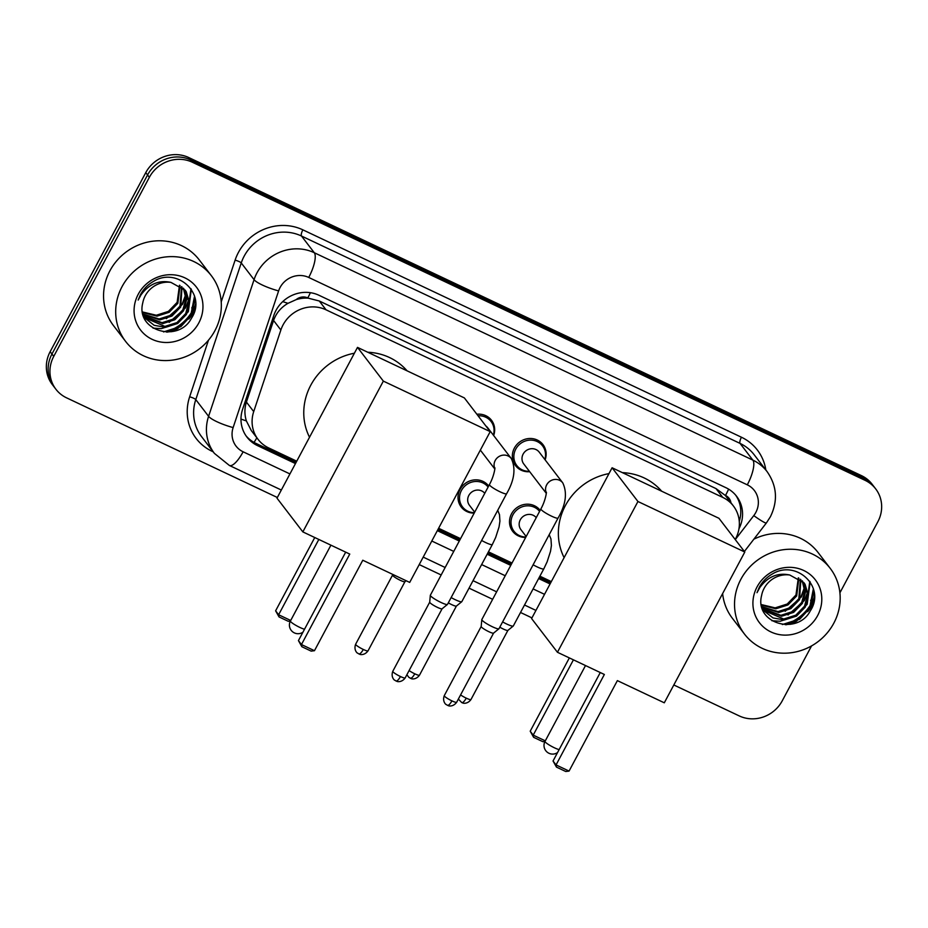 <?xml version="1.0" encoding="UTF-8"?>
<svg xmlns="http://www.w3.org/2000/svg" width="928" height="928" viewBox="0 0 928 928"><rect width="100%" height="100%" fill="white"/><g stroke="black" fill="none" stroke-linecap="round" stroke-linejoin="round"><path stroke-width="1.39" d="M525.666 537.451A17.284 16.24 -37.5 0 1 512.685 531.338A17.284 16.24 -37.5 0 1 511.537 513.787A17.284 16.24 -37.5 0 1 540.119 510.307A17.284 16.24 -37.5 0 1 540.154 510.33M474.196 513.114A17.284 16.24 -37.5 0 1 461.204 506.99A17.284 16.24 -37.5 0 1 460.056 489.45A17.284 16.24 -37.5 0 1 488.65 485.959A17.284 16.24 -37.5 0 1 488.673 485.994M529.702 471.691A17.284 16.24 -37.5 0 1 515.527 465.636A17.284 16.24 -37.5 0 1 514.379 448.085A17.284 16.24 -37.5 0 1 542.961 444.605A17.284 16.24 -37.5 0 1 545.13 459.859M735.196 539.493A32.41 30.45 142.5 0 0 735.544 538.855A32.41 30.45 142.5 0 0 733.387 505.957A32.41 30.45 142.5 0 0 722.761 497.408L326.03 309.813A32.41 30.45 142.5 0 0 280.859 330.008L253.715 411.603A32.41 30.45 142.5 0 0 258.065 439.385A32.41 30.45 142.5 0 0 268.691 447.934L296.728 461.193M296.16 299.64A32.41 30.45 -37.5 0 1 308.27 298.166L307.783 297.934A10.8 10.15 142.5 0 0 296.16 299.64L288.005 303.317C281.022 307.377 276.208 313.096 273.563 320.473L246.407 402.068C244.435 408.32 244.424 414.607 246.361 420.906L251.302 430.569L258.065 439.385M730.928 502.756A10.8 10.15 142.5 0 0 725.51 495.459L725.023 495.227A32.41 30.45 -37.5 0 1 726.647 497.164L733.387 505.957M725.023 495.227L715.998 488.592L319.278 300.997L308.27 298.166M438.608 528.287L460.555 538.658M488.418 551.835L512.024 563.006M539.899 576.184L551.325 581.589M476.876 414.248A17.284 16.24 -37.5 0 1 491.492 420.268A17.284 16.24 -37.5 0 1 493.661 435.522M738.978 528.728A32.41 30.45 142.5 0 0 736.588 496.283A32.41 30.45 142.5 0 0 725.963 487.722L318.988 295.278A32.41 30.45 142.5 0 0 273.818 315.485L242.602 409.306A32.41 30.45 142.5 0 0 246.952 437.1A32.41 30.45 142.5 0 0 257.578 445.649L295.464 463.571M735.66 495.123A32.41 30.45 -37.5 0 1 739.268 521.327M195.553 306.054A43.21 40.612 -37.5 0 1 193.546 310.346A43.21 40.612 -37.5 0 1 193.36 310.694M191.296 314.105A43.21 40.612 -37.5 0 1 172.91 329.997M168.71 331.748A43.21 40.612 -37.5 0 1 167.643 332.108M814.39 598.676A43.21 40.612 -37.5 0 1 812.383 602.956A43.21 40.612 -37.5 0 1 812.197 603.304M810.132 606.715A43.21 40.612 -37.5 0 1 791.746 622.618M787.547 624.37A43.21 40.612 -37.5 0 1 786.48 624.73M811.559 645.923L782.234 700.837A32.41 30.45 -37.5 0 1 739.268 715.929L673.821 684.98M277.344 497.501L66.538 397.822A32.41 30.45 -37.5 0 1 55.912 389.261A32.41 30.45 -37.5 0 1 53.754 356.364L149.362 177.318A32.41 30.45 -37.5 0 1 192.328 162.226L865.058 480.333A32.41 30.45 -37.5 0 1 875.684 488.882A32.41 30.45 -37.5 0 1 877.842 521.78L839.91 592.818M531.941 617.886L520.515 612.48M492.64 599.302L469.034 588.143M441.171 574.966L419.224 564.584M55.912 389.261L52.316 384.575A32.41 30.45 -37.5 0 1 50.158 351.677L145.766 172.631A32.41 30.45 -37.5 0 1 188.732 157.54L861.462 475.635L863.26 477.99A32.41 30.45 -37.5 0 1 873.886 486.539A32.41 30.45 -37.5 0 0 863.26 477.99L190.53 159.883L863.26 477.99L865.058 480.333M145.766 172.631L147.564 174.974A32.41 30.45 -37.5 0 1 190.53 159.883A32.41 30.45 -37.5 0 0 147.564 174.974L51.956 354.02L147.564 174.974L149.362 177.318M54.114 386.918A32.41 30.45 -37.5 0 1 51.956 354.02A32.41 30.45 -37.5 0 0 54.114 386.918M194.81 300.765A43.21 40.612 -37.5 0 1 191.748 307.992A43.21 40.612 -37.5 0 0 194.81 300.765M813.647 593.386A43.21 40.612 -37.5 0 1 810.585 600.613A43.21 40.612 -37.5 0 0 813.647 593.386M437.343 530.654L459.29 541.036M487.154 554.213L510.76 565.372M538.634 578.55L550.06 583.956M296.102 462.376L255.78 443.306A32.41 30.45 -37.5 0 1 246.082 435.905M550.698 582.761L539.272 577.355M511.398 564.178L487.792 553.018M459.928 539.841L437.981 529.459M167.365 331.47A43.21 40.612 142.5 0 0 193.094 309.755A43.21 40.612 142.5 0 0 195.657 304.001M786.202 624.092A43.21 40.612 142.5 0 0 811.93 602.376A43.21 40.612 142.5 0 0 814.494 596.623M861.462 475.635A32.41 30.45 -37.5 0 1 872.088 484.196L875.684 488.882M740.892 579.258A54.021 50.762 -37.5 0 1 830.224 568.365A54.021 50.762 -37.5 0 1 833.808 623.187A54.021 50.762 -37.5 0 1 744.488 634.079A54.021 50.762 -37.5 0 1 740.892 579.258M753.872 539.18A54.021 50.762 -37.5 0 1 818.09 552.531L830.224 568.365M763.605 610.357L783.719 619.034L795.806 615.183L804.541 606.17L807.65 594.5L803.776 582.517M762.074 607.944L763.953 610.821L773.012 617.932L784.427 619.962L796.514 616.111L805.249 607.109L808.358 595.44L805.075 584.315L804.135 582.981L789.774 575.012A24.418 22.945 -37.5 0 0 764.104 588.364A24.418 22.945 -37.5 0 0 761.61 595.498C754.244 623.639 797.454 635.866 810.295 610.879C826.129 587.285 796.607 559.236 772.583 573.84C766.818 577.112 762.375 581.612 759.266 587.354L757.004 592.69L759.858 587.482C767.897 576.601 777.873 572.448 789.774 575.012M762.317 608.385L780.866 615.31L792.941 611.459L801.688 602.446L804.785 591.496L802.186 580.789M762.619 608.896L781.573 616.238L793.66 612.387L802.395 603.386L805.504 592.11L802.604 581.206M761.702 606.645L778 611.587L790.088 607.736L798.834 598.722L800.377 579.223M761.818 607.098L778.72 612.515L790.807 608.664L799.542 599.65L800.852 579.594M761.285 604.569L775.147 607.863L787.234 604.012L795.969 594.999L798.324 577.842M761.378 605.126L775.866 608.791L787.953 604.94L796.688 595.927L798.857 578.167M817.649 615.542A35.218 33.095 -37.5 0 1 770.948 631.945A35.218 33.095 -37.5 0 1 757.062 586.902A35.218 33.095 -37.5 0 1 803.752 570.5A35.218 33.095 -37.5 0 1 817.649 615.542M744.488 634.079L732.343 618.245A54.021 50.762 -37.5 0 1 722.634 593.549M785.181 611.274L801.467 596.855L804.669 588.642M788.034 614.997L804.321 600.578L807.522 592.366M771.899 620.751L780.17 621.261L795.853 616.146L807.174 604.302L810.167 581.891M785.378 624.741L799.774 619.173L810.028 608.026L813.926 590.718M801.05 596.518L804.495 587.366M806.757 603.966L809.784 581.346M782.385 624.544L798.358 619.405L809.68 607.562L813.392 588.665M564.12 557.635A59.415 55.831 -37.5 0 1 565.372 505.598A59.415 55.831 -37.5 0 1 608.988 473.605M622.363 472.63A59.415 55.831 -37.5 0 1 661.676 491.214M604.36 674.47L556.058 764.927L569.061 771.087L617.375 680.618L664.297 702.809L744.801 552.032L637.942 501.503L557.438 652.28L604.36 674.47M600.277 672.533L553.042 761.006L556.058 764.927L556.464 767.108L565.755 771.504L569.061 771.087M557.438 652.28L531.593 618.558L612.097 467.77L718.956 518.3L744.801 552.032M637.942 501.503L612.097 467.77M556.464 767.108L553.042 761.006M544.98 741.449L542.915 741.704L533.623 737.319L530.213 731.206L569.351 657.906M530.213 731.206L533.217 735.138L573.423 659.843M533.623 737.319L533.217 735.138L545.304 740.846M309.523 437.25A59.415 55.831 -37.5 0 1 310.776 385.213A59.415 55.831 -37.5 0 1 354.392 353.22M367.766 352.246A59.415 55.831 -37.5 0 1 407.079 370.829M349.763 554.074L301.461 644.542L314.464 650.702L362.778 560.234L409.7 582.413L490.204 431.636L383.345 381.118L302.841 531.895L349.763 554.074M345.692 552.148L298.445 640.61L301.461 644.542L301.867 646.723L311.158 651.12L314.464 650.702M302.841 531.895L276.996 498.162L357.5 347.385L464.36 397.915L490.204 431.636M383.345 381.118L357.5 347.385M301.867 646.723L298.445 640.61M290.383 621.064L288.318 621.319L279.026 616.923L275.616 610.821L314.754 537.521M275.616 610.821L278.62 614.754L318.826 539.446M279.026 616.923L278.62 614.754L290.708 620.461M546.267 493.313L523.775 463.965A9.721 9.141 -37.5 0 1 523.137 454.094A9.721 9.141 -37.5 0 1 539.214 452.133L562.762 482.873A9.721 9.141 -37.5 0 0 559.05 480.078A9.721 9.141 -37.5 0 0 546.685 484.834A9.721 9.141 -37.5 0 0 546.29 492.93M529.389 471.285A16.205 15.231 -37.5 0 1 516.838 465.566A16.205 15.231 -37.5 0 1 515.759 449.117A16.205 15.231 -37.5 0 1 542.555 445.846A16.205 15.231 -37.5 0 1 544.829 459.464M540.908 508.915A9.721 1.45 -151.9 0 0 550.977 515.887A9.721 1.45 -151.9 0 0 551.51 516.142A9.721 1.45 -151.9 0 0 558.064 518.079L498.986 628.708A9.721 1.45 -151.9 0 1 498.928 628.778A9.721 1.45 -151.9 0 1 492.432 626.771A9.721 1.45 -151.9 0 1 482.05 620.182A9.721 1.45 -151.9 0 1 481.806 619.637A9.721 1.45 -151.9 0 1 481.829 619.556L540.908 508.915C546.035 499.716 546.789 490.309 546.279 492.501M493.58 633.093A7.018 1.044 -151.9 0 1 493.545 633.14A7.018 1.044 -151.9 0 1 488.847 631.69A7.018 1.044 -151.9 0 1 481.354 626.934A7.018 1.044 -151.9 0 1 481.18 626.539A7.018 1.044 -151.9 0 1 481.191 626.481M485.901 426.033A9.721 9.141 -37.5 0 1 487.734 427.796L511.293 458.525A9.721 9.141 -37.5 0 0 507.57 455.729A9.721 9.141 -37.5 0 0 495.216 460.485A9.721 9.141 -37.5 0 0 494.81 468.582M478.071 415.802A16.205 15.231 -37.5 0 1 491.074 421.509A16.205 15.231 -37.5 0 1 493.348 435.116M489.427 484.578A9.721 1.45 -151.9 0 0 499.496 491.538A9.721 1.45 -151.9 0 0 500.03 491.794A9.721 1.45 -151.9 0 0 506.584 493.742L447.505 604.372A9.721 1.45 -151.9 0 1 447.447 604.441A9.721 1.45 -151.9 0 1 440.951 602.434A9.721 1.45 -151.9 0 1 430.569 595.834A9.721 1.45 -151.9 0 1 430.325 595.3A9.721 1.45 -151.9 0 1 430.36 595.208L489.427 484.578C494.566 475.368 495.308 465.96 494.798 468.164M442.111 608.756A7.018 1.044 -151.9 0 1 442.064 608.803A7.018 1.044 -151.9 0 1 437.378 607.353A7.018 1.044 -151.9 0 1 429.873 602.585A7.018 1.044 -151.9 0 1 429.699 602.202A7.018 1.044 -151.9 0 1 429.722 602.133L392.788 671.304C390.502 677.521 395.05 680.746 394.562 680.073L395.978 680.966A7.018 2.158 -64.7 0 0 400.444 676.524A7.018 1.044 -151.9 0 1 392.788 671.304M526.176 536.5L520.933 529.668A9.721 9.141 -37.5 0 1 520.295 519.796A9.721 9.141 -37.5 0 1 536.233 517.662M525.909 536.999A16.205 15.231 -37.5 0 1 513.996 531.257A16.205 15.231 -37.5 0 1 512.917 514.808A16.205 15.231 -37.5 0 1 539.586 511.386L535.827 506.468M507.906 630.367A7.018 1.044 -151.9 0 1 507.86 630.414A7.018 1.044 -151.9 0 1 503.173 628.964A7.018 1.044 -151.9 0 1 499.798 627.189M533.113 564.792A9.721 1.45 -151.9 0 0 536.72 566.683A9.721 1.45 -151.9 0 0 543.796 568.876L513.312 625.982A9.721 1.45 -151.9 0 1 513.242 626.052A9.721 1.45 -151.9 0 1 502.628 621.899M474.695 512.163L469.464 505.319A9.721 9.141 -37.5 0 1 468.814 495.459A9.721 9.141 -37.5 0 1 484.764 493.325M474.44 512.662A16.205 15.231 -37.5 0 1 462.515 506.92A16.205 15.231 -37.5 0 1 461.436 490.471A16.205 15.231 -37.5 0 1 488.116 487.038L484.346 482.131M410.025 678.008A7.018 2.158 -64.7 0 0 410.304 678.24A7.018 2.158 -64.7 0 0 414.758 673.798A7.018 1.044 -151.9 0 0 419.491 675.19L456.414 606.054A7.018 1.044 -151.9 0 1 456.39 606.077A7.018 1.044 -151.9 0 1 451.692 604.627A7.018 1.044 -151.9 0 1 448.317 602.852M481.644 540.456A9.721 1.45 -151.9 0 0 485.24 542.346A9.721 1.45 -151.9 0 0 492.327 544.539L461.831 601.646A9.721 1.45 -151.9 0 1 461.773 601.715A9.721 1.45 -151.9 0 1 451.147 597.562M404.956 581.682A7.018 1.044 -151.9 0 1 404.91 581.74A7.018 1.044 -151.9 0 1 400.223 580.278A7.018 1.044 -151.9 0 1 392.718 575.522A7.018 1.044 -151.9 0 1 392.544 575.14A7.018 1.044 -151.9 0 1 392.567 575.07L355.633 644.241C353.348 650.447 357.895 653.683 357.408 652.999L358.823 653.892A7.018 2.158 -64.7 0 0 363.289 649.449A7.018 1.044 -151.9 0 1 355.633 644.241M122.055 286.636A54.021 50.762 -37.5 0 1 211.387 275.744A54.021 50.762 -37.5 0 1 214.971 330.565A54.021 50.762 -37.5 0 1 125.651 341.458A54.021 50.762 -37.5 0 1 122.055 286.636M125.651 341.458L113.506 325.624A54.021 50.762 -37.5 0 1 109.922 270.802A54.021 50.762 -37.5 0 1 199.253 259.91L211.387 275.744M144.768 317.736L164.882 326.412L176.97 322.561L185.704 313.548L188.813 301.89L184.939 289.907M143.237 315.323L145.116 318.2L154.176 325.31L165.59 327.34L177.677 323.489L186.412 314.488L189.521 302.818L186.238 291.694L185.298 290.36L170.938 282.39A24.418 22.945 -37.5 0 0 145.267 295.742A24.418 22.945 -37.5 0 0 142.773 302.888C135.407 331.018 178.617 343.244 191.458 318.258C207.292 294.663 177.77 266.614 153.746 281.219C147.981 284.49 143.538 288.991 140.43 294.733L138.168 300.069L141.021 294.86C149.06 283.98 159.036 279.827 170.938 282.39M143.48 315.764L162.029 322.689L174.104 318.838L182.851 309.824L185.948 298.874L183.35 288.167M143.782 316.274L162.736 323.617L174.824 319.766L183.558 310.764L186.667 299.489L183.767 288.585M142.866 314.024L159.164 318.965L171.251 315.114L179.997 306.101L181.54 286.601M142.982 314.476L159.883 319.893L171.97 316.042L180.705 307.04L182.016 286.972M142.448 311.947L156.31 315.242L168.397 311.39L177.132 302.377L179.487 285.221M142.541 312.504L157.029 316.17L169.116 312.318L177.851 303.317L180.02 285.546M198.812 322.921A35.218 33.095 -37.5 0 1 152.111 339.323A35.218 33.095 -37.5 0 1 138.226 294.28A35.218 33.095 -37.5 0 1 184.916 277.878A35.218 33.095 -37.5 0 1 198.812 322.921M166.344 318.652L182.63 304.233L185.832 296.02M169.198 322.376L185.484 307.957L188.686 299.744M153.062 328.129L161.333 328.64L177.016 323.524L188.338 311.68L191.33 289.281M166.541 332.12L180.937 326.563L191.191 315.416L195.089 298.108M182.213 303.897L185.658 294.744M187.92 311.344L190.948 288.724M163.548 331.922L179.522 326.784L190.843 314.94L194.555 296.044M282.738 301.612A32.41 6.484 18.4 0 0 288.005 303.317M725.51 495.459A32.41 9.976 -64.7 0 0 728.608 489.149M254.028 442.401A32.41 9.976 -64.7 0 0 256.847 437.796M738.734 517.662A32.41 3.016 37.6 0 0 740.034 518.474M240.967 419.073A32.41 6.484 18.4 0 0 246.361 420.906M307.783 297.934A32.41 9.976 -64.7 0 0 310.393 292.691M715.998 488.592L722.761 497.408M246.407 402.068L253.715 411.603M273.563 320.473L280.859 330.008M319.278 300.997L326.03 309.813M735.278 539.597L753.78 515.608A21.611 20.3 142.5 0 0 755.81 512.465A21.611 20.3 142.5 0 0 747.295 484.834L308.722 277.449A21.611 20.3 142.5 0 0 280.07 287.506A21.611 20.3 142.5 0 0 278.609 290.916L233.137 427.576A21.611 20.3 142.5 0 0 243.124 451.797L289.93 473.93M233.137 427.576A21.611 4.327 18.4 0 1 208.591 416.324L254.063 279.664A43.21 40.612 -37.5 0 1 256.986 272.855A43.21 40.612 -37.5 0 1 314.29 252.729L752.863 460.114A43.21 40.612 -37.5 0 1 767.027 471.528L754.22 454.813A43.21 40.612 142.5 0 0 740.045 443.398L301.472 236.014A43.21 40.612 142.5 0 0 244.18 256.14A43.21 40.612 142.5 0 0 241.245 262.949L195.773 399.608A43.21 40.612 142.5 0 0 201.585 436.659L214.391 453.374A43.21 40.612 -37.5 0 1 208.591 416.324L195.773 399.608A5.406 1.079 -161.6 0 0 189.648 396.801L208.475 340.193M221.224 301.878L235.109 260.142A48.616 45.681 -37.5 0 1 302.864 229.842L741.437 437.227A5.406 1.659 -64.7 0 0 740.045 443.398L752.863 460.114A21.611 6.658 115.3 0 1 747.295 484.834M235.109 260.142A5.406 1.079 -161.6 0 1 241.245 262.949L254.063 279.664A21.611 4.327 18.4 0 0 278.609 290.916M741.437 437.227A48.616 45.681 -37.5 0 1 765.832 469.951M213.208 451.832L212.106 451.31A48.616 45.681 -37.5 0 1 189.648 396.801M192.328 162.226L188.732 157.54M53.754 356.364L50.158 351.677M308.722 277.449A21.611 6.658 115.3 0 0 314.29 252.729L301.472 236.014A5.406 1.659 -64.7 0 1 302.864 229.842M431.798 541.024L453.746 551.394M481.62 564.572L505.226 575.743M533.101 588.92L544.527 594.326M243.124 451.797A21.611 6.658 115.3 0 1 229.39 465.462L281.335 490.03M753.78 515.608A21.611 2.007 37.6 0 0 766.4 522.928L744.384 551.476M255.78 443.306L257.578 445.649M814.459 597.609A43.21 40.612 -37.5 0 1 812.835 601.356M814.239 592.493A43.21 40.612 -37.5 0 1 814.018 593.224M813.601 594.512A43.21 40.612 -37.5 0 1 810.805 600.903M813.74 602.585A44.289 41.621 -37.5 0 1 813.311 603.397A44.289 41.621 -37.5 0 1 807.65 611.691M797.059 620.844A44.289 41.621 -37.5 0 1 790.436 624.324M811.339 604.14A43.21 40.612 -37.5 0 1 788.707 623.546M585.51 665.55L545.014 741.391A8.642 1.288 28.1 0 0 545.2 741.948A8.642 1.288 28.1 0 0 554.434 747.806A8.642 1.288 28.1 0 0 559.132 749.604M330.913 545.165L290.418 621.006A8.642 1.288 28.1 0 0 290.603 621.563A8.642 1.288 28.1 0 0 299.837 627.421A8.642 1.288 28.1 0 0 304.535 629.219M447.192 705.083A7.018 2.158 -64.7 0 0 447.458 705.303L448.572 705.721C447.714 705.674 452.829 707.542 456.657 702.264A7.018 1.044 -151.9 0 1 451.913 700.86A7.018 1.044 -151.9 0 1 444.268 695.652L481.18 626.504L481.806 619.637M444.268 695.652C441.983 701.858 446.53 705.083 446.043 704.41L447.458 705.303A7.018 2.158 -64.7 0 0 451.913 700.86M395.711 680.734A7.018 2.158 -64.7 0 0 395.978 680.966L397.091 681.372C396.244 681.338 401.348 683.194 405.176 677.927A7.018 1.044 -151.9 0 1 400.444 676.524M461.506 702.357A7.018 2.158 -64.7 0 0 461.773 702.577L462.886 702.995C462.04 702.948 467.144 704.816 470.972 699.538A7.018 1.044 -151.9 0 1 466.239 698.134A7.018 1.044 -151.9 0 1 460.578 694.921M458.351 699.074L461.773 702.577A7.018 2.158 -64.7 0 0 466.239 698.134M414.758 673.798A7.018 1.044 -151.9 0 1 409.097 670.573M358.556 653.672A7.018 2.158 -64.7 0 0 358.823 653.892L359.936 654.31C359.078 654.275 364.194 656.131 368.022 650.853A7.018 1.044 -151.9 0 1 363.289 649.449M195.622 304.987A43.21 40.612 -37.5 0 1 193.998 308.734M195.402 299.872A43.21 40.612 -37.5 0 1 195.182 300.602M194.764 301.89A43.21 40.612 -37.5 0 1 191.968 308.293M194.903 309.964A44.289 41.621 -37.5 0 1 194.474 310.776A44.289 41.621 -37.5 0 1 188.813 319.07M178.222 328.222A44.289 41.621 -37.5 0 1 171.599 331.714M192.502 311.518A43.21 40.612 -37.5 0 1 169.87 330.925M766.4 522.928L770.379 516.78C778.105 500.888 776.991 485.808 767.027 471.528M214.391 453.374L229.39 465.462M423.214 557.113L445.162 567.495M473.025 580.673L496.631 591.832M524.506 605.01L535.932 610.415M545.014 741.391A8.642 8.642 0 0 0 557.542 752.573M290.418 621.006A8.642 8.642 0 0 0 302.946 632.188M558.064 518.079C565.894 504.554 567.472 492.814 562.762 482.873M542.555 445.846L538.669 440.777M516.838 465.566L512.94 460.497M493.545 633.14L498.928 628.778M456.657 702.264L493.568 633.128M506.584 493.742C514.425 480.217 515.991 468.478 511.293 458.525M491.074 421.509L487.188 416.44M429.699 602.202L430.325 595.3M480.344 450.115L494.786 468.976M442.064 608.803L447.447 604.441M405.176 677.927L442.088 608.78M543.796 568.876L547.126 561.823L550.524 551.302L551.406 545.513L550.965 538.971L549.202 534.667M507.86 630.414L513.242 626.052M513.996 531.257L510.11 526.188M470.972 699.538L507.894 630.39M419.491 675.19C415.674 680.468 410.559 678.612 411.417 678.646L408.877 677.347L406.882 674.726M492.327 544.539L495.656 537.486L499.055 526.953L499.925 521.165L499.484 514.634L497.721 510.33M456.39 606.077L461.773 601.715M462.515 506.92L458.629 501.851M392.544 575.14L392.614 574.339M404.91 581.74L406.139 580.731M368.022 650.853L404.933 581.717"/></g></svg>
